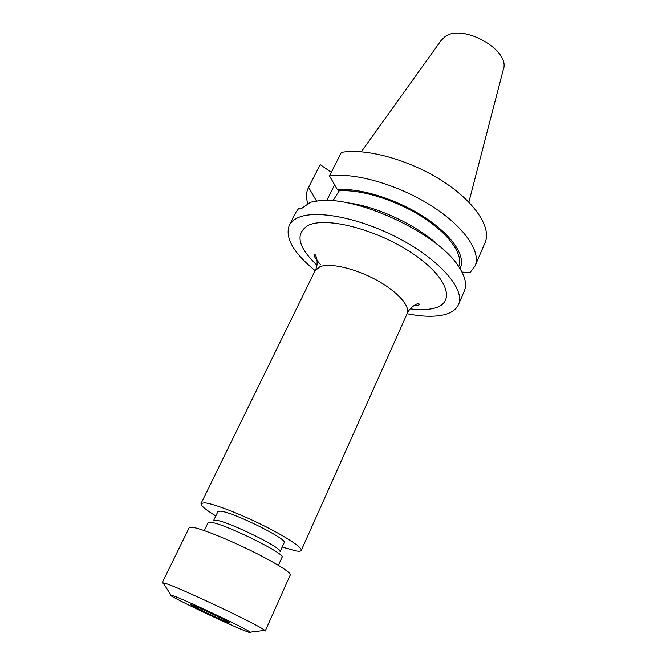 <?xml version="1.0" encoding="UTF-8"?>
<svg xmlns="http://www.w3.org/2000/svg" width="666" height="666" viewBox="0 0 666 666"><rect width="100%" height="100%" fill="white"/><g stroke="black" fill="none" stroke-linecap="round" stroke-linejoin="round"><path stroke-width="1" d="M192.058 604.953C198.701 607.217 231.685 622.926 230.161 623.085L228.563 622.652C221.22 620.029 189.56 604.944 190.726 604.62L192.058 604.953M247.111 631.651C230.136 625.466 161.222 592.382 170.929 595.004L172.685 595.562C184.191 599.342 246.653 628.829 250.216 632.151C251.357 633.016 250.324 632.85 247.111 631.651M164.061 584.357L162.204 582.75L165.201 583.324C179.604 587.562 261.064 626.09 264.735 630.369L265.218 631.002L290.301 574.916C291.533 572.768 274.484 562.146 250.474 550.424C226.498 538.694 200.941 528.538 192.607 527.272L189.244 527.572L162.204 582.75M204.229 530.577L208.083 522.619L210.781 522.286C223.934 523.384 286.513 554.179 282.051 557.267L278.405 565.326M213.586 520.612L216.075 520.279C228.08 521.212 284.082 548.826 280.061 551.756L284.199 542.665C288.336 539.427 232.567 511.813 220.454 511.188L217.924 511.621L213.586 520.612M215.842 515.95C205.494 509.657 200.558 505.502 201.04 503.496L204.562 502.813C213.078 503.546 238.595 513.253 262.304 524.975C286.064 536.688 302.714 547.752 301.248 550.441C300.824 551.29 299.001 551.44 295.796 550.882L282.209 547.036M300.649 208.766L298.926 208.142L299.742 208.941L302.089 208.142L310.514 202.189L318.181 200.874C356.435 195.171 438.661 233.691 458.766 266.725C465.209 276.473 467.074 284.548 464.344 290.942L458.499 304.57C456.168 309.682 451.148 313.137 443.448 314.926C433.766 317.033 421.653 316.641 407.109 313.736M361.338 151.756L441.092 40.509L444.905 36.788C462.537 22.944 511.138 50.499 503.288 69.647L468.872 202.131M315.135 270.654C293.39 252.847 284.773 237.737 289.285 225.299C290.767 222.369 293.348 219.988 297.011 218.148C314.527 208.924 360.889 217.749 401.165 239.61C441.55 261.372 465.326 290.11 458.499 304.57M289.285 225.299L296.012 212.088L298.926 208.142M346.337 202.68C375.982 205.769 418.015 225.458 439.352 246.254M332.917 200.857L339.127 190.884C360.664 189.077 396.062 200.041 422.802 217.274C449.608 234.49 463.661 254.978 458.716 266.658M315.959 201.132L316.217 200.549L316.908 201.015M339.127 190.884L337.421 189.71C359.748 187.629 397.111 199.251 424.85 217.457C452.68 235.647 466.383 257.001 459.981 268.598M308.025 204.204C305.902 198.043 305.985 192.632 308.283 187.962L308.599 187.371L316.217 200.549M337.421 189.71L329.52 175.974C354.112 172.153 397.552 184.432 430.819 205.436C464.169 226.415 481.451 251.873 475.025 266.067L470.088 272.511L461.979 272.094M308.283 187.962L320.18 164.61L308.599 187.371M329.52 175.974L341.375 152.389C366.067 147.944 409.257 159.748 442.082 180.786C475 201.798 491.783 227.789 485.081 242.632L475.025 266.067M331.36 172.319L320.18 164.61M334.598 184.815L326.74 200.558M413.553 305.794C416.941 305.594 419.064 305.12 419.938 304.379L418.248 303.688C418.756 303.038 410.514 305.869 407.101 313.769C410.647 306.352 397.527 291.475 376.215 279.928C354.961 268.34 330.103 262.679 319.988 266.7L315.118 270.679C319.672 262.546 315.201 252.572 314.169 254.529C313.969 255.195 313.919 257.342 320.796 264.885M316.908 265.143C297.86 246.928 294.913 233.699 308.075 225.458C325.99 216.192 377.764 229.604 413.32 253.987C449.117 278.238 456.06 303.446 433.566 308.391C427.222 309.898 419.438 310.048 410.206 308.849M170.929 595.004L163.004 582.717M201.04 503.496L315.118 270.679M301.248 550.441L407.101 313.769M250.216 632.151L264.735 630.369"/></g></svg>
